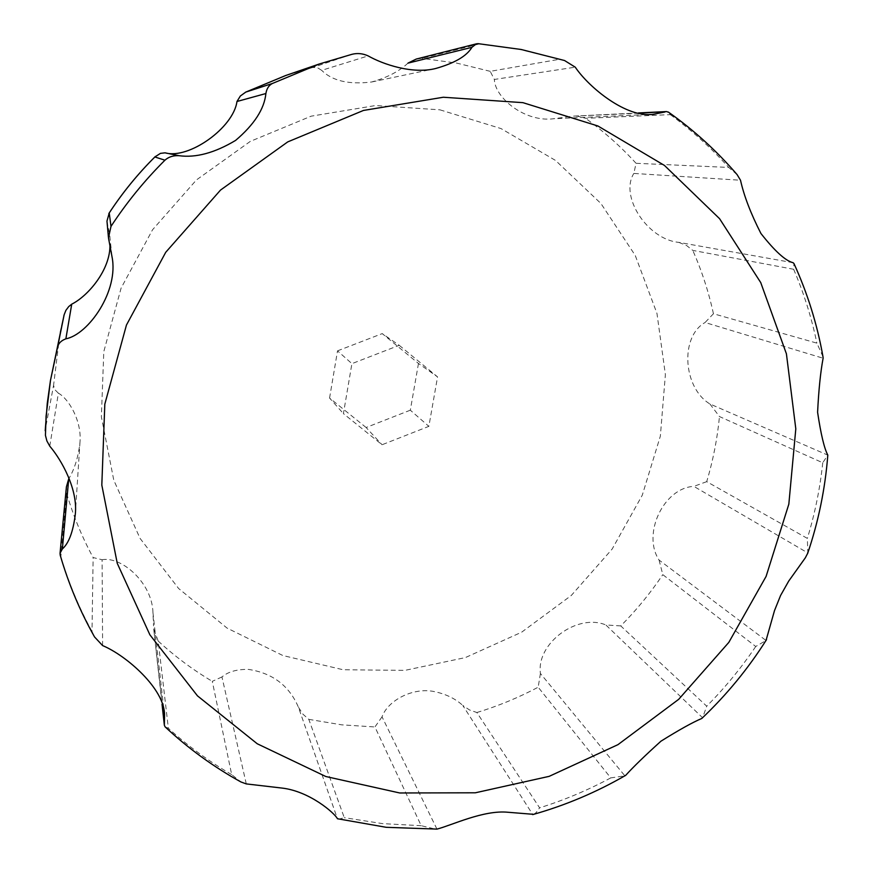 <?xml version="1.0" encoding="UTF-8"?>
<svg xmlns="http://www.w3.org/2000/svg" width="873" height="873" viewBox="0 0 873 873"><rect width="100%" height="100%" fill="white"/><g stroke="black" fill="none" stroke-linecap="round" stroke-linejoin="round"><path stroke-width="0.65" stroke-dasharray="4.37 3.27" d="M639.778 113.195L573.572 116.12L577.795 116.251L585.521 118.302L670.289 114.636L668.718 112.311M533.643 814.345L536.098 812.621L539.601 807.831L476.865 712.521L469.565 709.978L462.799 705.471L532.803 814.596M246.284 783.91L221.949 676.946C228.191 671.686 237.063 669.176 248.554 669.416C272.572 673.105 289.181 685.676 298.38 707.13L337.447 818.732M436.947 829.11L382.036 716.842C387.896 700.299 413.245 686.876 434.83 691.7C446.19 694.166 455.51 698.76 462.799 705.471M564.547 60.51L559.418 59.288L490.211 71.335L494.347 79.454L575.252 67.177M569.84 116.578L553.384 118.772C525.099 122.362 495.002 98.136 494.347 79.454M737.128 174.644L728.682 167.43L636.057 163.295L633.831 173.432L740.511 180.242M793.066 262.697L678.834 242.378C647.668 239.518 619.372 196.545 633.831 173.432M678.834 242.378L686.615 245.553L692.78 250.398L793.644 269.277L793.95 263.493M822.977 356.686L816.877 343.133L713.437 313.745L705.068 322.508L823.108 358.225M709.913 403.97L719.472 416.563L822.748 462.766L827.811 455.117L709.913 403.97C682.981 387.732 679.794 336.749 705.068 322.508M706.715 481.656L693.839 486.37L807.852 552.958L807.35 538.401L706.715 481.656C713.077 460.377 717.333 438.683 719.472 416.563M659.071 560.051L662.803 574.652L755.734 646.489L766.025 640.487L659.071 560.051C641.884 534.08 663.655 487.898 693.839 486.37M620.758 625.919L605.851 624.959L702.59 717.748L706.715 706.192L620.758 625.919C636.406 610.172 650.418 593.083 662.803 574.652M540.42 673.498L538.172 687.215L610.751 777.898L624.872 775.846L540.42 673.498C536.186 643.325 577.282 613.01 605.851 624.959M382.036 716.842L374.932 726.958L421.201 825.694L435.9 829.23M399.256 345.315L437.559 376.896L428.861 426.351L382.068 444.75L343.416 413.627L351.906 363.648L399.256 345.315L382.232 333.606L418.473 363.474L437.559 376.896M416.214 59.069L421.899 58.371L479.517 43.901L478.153 43.661M60.204 555.184L60.848 556.69L66.708 493.551L66.381 486.883M102.61 645.584L102.097 559.735L93.138 557.552L92.003 631.408L94.535 636.952M165.095 726.838L168.369 728.268L158.188 641.055L153.703 628.866L162.356 705.253M221.949 676.946L212.292 681.344L231.683 774.602L240.915 781.957M338.266 819.289L344.268 817.663L308.813 719.363L302.942 714.19L298.38 707.13M102.097 559.735C121.827 556.101 152.339 583.262 152.95 612.551L153.55 625.886M49.772 446.168L58.382 393.177C69.022 398.885 82.324 421.943 79.89 443.255C78.123 457.659 74.401 469.499 68.749 478.786M58.382 393.177L54.759 389.576L53.569 385.375L45.265 429.767M109.092 241.297L107.434 223.521L109.682 234.804L111.984 256.575M107.434 223.521L106.964 221.109M351.426 54.453L312.861 67.45L317.336 67.636L321.701 70.342L368.166 55.905M407.975 63.129C399.157 71.39 387.012 77.675 371.538 82.007C348.851 84.757 332.231 80.873 321.701 70.342M418.473 363.474L410.321 410.19L428.861 426.351M410.321 410.19L366.114 427.508L382.068 444.75M366.114 427.508L329.568 398.044L343.416 413.627M329.568 398.044L337.524 350.859L351.906 363.648M337.524 350.859L382.232 333.606M479.517 43.901L520.024 49.488L559.418 59.288M490.211 71.335L456.503 63.063L421.899 58.371M439.97 109.834L500.993 128.56L555.512 160.425L600.94 203.507L635.217 255.396L656.954 313.396L665.379 374.615L660.348 436.151L642.277 495.198L612.126 549.095L571.302 595.462L521.65 632.194L465.364 657.587L404.952 670.366L343.165 669.755L282.885 655.536L227.067 628.091L178.594 588.478L140.084 538.412L113.796 480.248L101.377 416.879L103.789 351.655L121.107 288.101L152.546 229.774L196.425 179.947L250.311 141.382L311.148 116.174L375.554 105.535L439.97 109.834M636.057 163.295C620.845 146.599 604.007 131.605 585.521 118.302M713.437 313.745C708.701 291.964 701.816 270.848 692.78 250.398M476.865 712.521C498.123 706.061 518.551 697.625 538.172 687.215M308.813 719.363L341.703 724.83L374.932 726.958M421.201 825.694L382.56 823.621L344.268 817.663M610.751 777.898C587.987 790.152 564.264 800.126 539.601 807.831M755.734 646.489C741.264 667.921 724.928 687.826 706.715 706.192M822.748 462.766C820.042 488.465 814.913 513.684 807.35 538.401M793.644 269.277C803.891 293.153 811.639 317.772 816.877 343.133M670.289 114.636C691.711 130.273 711.168 147.875 728.682 167.43M92.003 631.408C79.039 607.783 68.651 582.88 60.848 556.69M231.683 774.602C209.051 761.442 187.946 746 168.369 728.268M158.188 641.055C174.895 656.42 192.933 669.853 212.292 681.344M66.708 493.551C73.321 515.943 82.127 537.277 93.138 557.552M62.518 321.297L60.15 331.991L53.569 385.375M312.861 67.45L285.657 75.525M638.469 112.944L573.572 116.12M62.54 321.231L63.827 315.993M164.55 715.478L152.95 612.551M75.274 514.775L79.912 443.255M435.911 68.465L371.549 82.018M653.637 114.232L553.384 118.772M153.703 628.866L162.04 704.282M108.481 237.893L108.416 237.216"/><path stroke-width="1.31" d="M668.718 112.311L666.514 111.569L639.778 113.195M240.915 781.957L246.284 783.91L281.892 788.057C309.479 791.167 334.654 813.079 337.447 818.732L386.226 827.309L436.947 829.11C451.734 825.312 483.664 809.795 507.988 812.261L533.643 814.345M702.59 717.748L701.794 718.457C692.551 722.386 678.943 729.959 660.959 741.188C645.223 755.385 633.471 766.767 625.701 775.333L624.872 775.846M807.852 552.958L805.31 557.847L788.723 581.069L780.582 595.484L774.504 610.587L766.025 640.487M807.558 553.722C818.438 521.716 825.181 488.847 827.811 455.117L827.811 455.095C824.287 448.547 820.882 434.263 817.597 412.263C818.688 390.056 820.522 372.04 823.108 358.225L822.977 356.686C817.259 324.461 807.58 293.404 793.939 263.493L793.066 262.697C785.525 260.874 774.809 251.129 760.918 233.473C750.78 213.59 743.982 195.836 740.511 180.242L737.128 174.644C716.886 151.051 693.959 130.186 668.336 112.039M272.343 83.502C268.862 85.292 266.712 88.631 265.894 93.531L236.965 101.497L240.348 96.008L245.782 92.091L272.343 83.502L319.365 63.969L351.884 54.333C357.341 52.926 362.775 53.449 368.166 55.905C382.745 64.22 412.547 74.5 435.9 68.443C454.778 63.074 466.782 56.036 471.911 47.338L476.342 43.825L478.153 43.661L521.203 49.488L564.547 60.521L575.252 67.177C589.242 87.867 627 118.553 653.637 114.232L664.997 111.984M178.889 155.678C173.203 155.416 168.554 156.922 164.942 160.196L154.87 156.976L160.436 153.364L165.062 152.83L178.889 155.678C195.759 158.024 214.649 152.939 235.579 140.422C254.239 124.577 264.344 108.95 265.894 93.531M108.416 237.216L106.964 221.109L109.234 212.957L110.991 226.391L108.47 237.893L111.973 256.575C119.11 290.982 88.369 334.501 65.868 338.833C61.339 340.514 58.611 343.154 57.662 346.777L64.144 314.749L65.89 310.373L68.705 306.598L71.728 304.164L65.868 338.833M57.662 346.777L50.492 380.312L46.073 416.257L45.44 435.365L46.902 440.985L49.772 446.168C61.547 459.94 78.221 489.6 75.253 514.764C73.059 531.941 68.76 543.333 62.365 548.953L60.041 553.286L60.204 555.184C68.574 583.939 80.021 611.198 94.546 636.952L102.61 645.584C126.498 655.558 165.128 689.244 164.55 715.478L164.342 725.179L165.095 726.838C188.208 748.434 213.481 766.81 240.926 781.957M60.084 552.915L66.403 486.883L68.749 478.786L62.365 548.953M109.965 244.789C110.478 270.052 87.715 296.253 71.728 304.164M236.965 101.497C233.462 127.742 188.852 159.584 165.062 152.83M471.911 47.338L407.975 63.129L416.214 59.069L475.927 43.945M399.747 792.979L475.349 792.793L549.172 776.348L617.953 744.658L678.703 699.317L728.813 642.397L766.101 576.398L788.832 504.168L795.805 428.85L786.42 353.827L760.743 282.601L719.581 218.697L664.506 165.477L597.896 125.974L522.905 102.654L443.342 97.241L363.463 110.445L287.741 141.895L220.531 190.063L165.728 252.297L126.443 325.062L104.815 404.155L101.814 485.072L117.255 563.325L149.861 634.769L197.473 695.857L257.24 743.763L325.847 776.523L399.747 792.979M110.991 226.391C126.672 202.46 144.656 180.405 164.942 160.196M64.111 314.913L50.459 380.508L47.273 403.293L45.21 430.738M154.87 156.976C137.705 174.065 122.504 192.726 109.234 212.957M245.433 92.254L285.657 75.525L245.782 92.091M162.356 705.253L164.43 723.99M666.514 111.569L638.469 112.944M532.694 814.607C565.344 805.397 596.346 792.302 625.701 775.333M701.794 718.457C726.642 694.875 748.216 668.609 766.516 639.658M351.884 54.333L319.365 63.969L285.657 75.525M63.827 315.993L64.144 314.749M108.852 213.525C122.329 192.857 137.847 173.825 155.394 156.431M162.04 704.282L164.331 725.005"/></g></svg>

